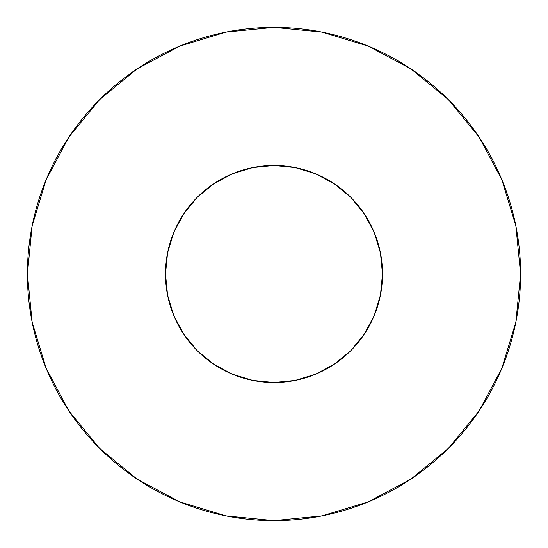<?xml version="1.0" encoding="UTF-8"?>
<svg xmlns="http://www.w3.org/2000/svg" width="548" height="548" viewBox="0 0 548 548"><rect width="100%" height="100%" fill="white"/><g stroke="black" fill="none" stroke-linecap="round" stroke-linejoin="round"><path stroke-width="0.41" stroke-dasharray="2.74 2.06" d="M374.243 232.475L380.422 252.834L382.504 274A108.504 108.504 0 0 0 274 165.496A108.504 108.504 0 0 0 165.496 274L167.578 252.834L173.757 232.475M478.993 411.069L501.831 368.372L515.86 322.108L520.6 274A246.6 246.6 0 0 0 274 27.4A246.6 246.6 0 0 0 27.4 274A246.6 246.6 0 0 0 274 520.6A246.6 246.6 0 0 0 520.6 274L515.86 225.892L501.831 179.628L479.041 136.993M173.757 315.525L167.578 295.166L165.496 274A108.504 108.504 0 0 0 274 382.504A108.504 108.504 0 0 0 382.504 274L380.422 295.166L374.243 315.525M364.215 334.28L350.727 350.727L334.28 364.215M315.525 374.243L295.166 380.422L274 382.504L252.834 380.422L232.475 374.243M213.72 364.215L197.273 350.727L183.786 334.28M183.786 213.72L197.273 197.273L213.72 183.786M232.475 173.757L252.834 167.578L274 165.496L295.166 167.578L315.525 173.757M334.28 183.786L350.727 197.273L364.215 213.72M411.069 69.007L368.372 46.169L322.108 32.14L274 27.4L225.892 32.14L179.628 46.169L136.993 68.959M69.007 136.932L46.169 179.628L32.14 225.892L27.4 274L32.14 322.108L46.169 368.372L68.959 411.007M136.932 478.993L179.628 501.831L225.892 515.86L274 520.6L322.108 515.86L368.372 501.831L411.007 479.041"/><path stroke-width="0.82" d="M173.757 232.475L183.786 213.72L173.757 232.475L167.578 252.834L165.496 274A108.504 108.504 0 0 1 274 165.496A108.504 108.504 0 0 1 382.504 274A108.504 108.504 0 0 1 274 382.504A108.504 108.504 0 0 1 165.496 274L167.578 295.166L173.757 315.525L183.786 334.28L173.757 315.525M27.4 274A246.6 246.6 0 0 1 274 27.4A246.6 246.6 0 0 1 520.6 274A246.6 246.6 0 0 1 274 520.6A246.6 246.6 0 0 1 27.4 274L32.14 322.108L46.169 368.372L68.959 411.007L99.626 448.374L136.993 479.041L179.628 501.831L225.892 515.86L274 520.6L322.108 515.86L368.372 501.831L411.007 479.041L448.374 448.374L479.041 411.007L501.831 368.372L515.86 322.108L520.6 274L515.86 225.892L501.831 179.628L479.041 136.993L448.374 99.626L411.007 68.959L368.372 46.169L322.108 32.14L274 27.4L225.892 32.14L179.628 46.169L136.993 68.959L99.626 99.626L68.959 136.993L46.169 179.628L32.14 225.892L27.4 274M374.243 315.525L364.215 334.28L374.243 315.525L380.422 295.166L382.504 274L380.422 252.834L374.243 232.475L364.215 213.72L374.243 232.475M334.28 364.215L315.525 374.243L334.28 364.215L350.727 350.727L364.215 334.28M232.475 374.243L213.72 364.215L232.475 374.243L252.834 380.422L274 382.504L295.166 380.422L315.525 374.243M213.72 183.786L232.475 173.757L213.72 183.786L197.273 197.273L183.786 213.72M315.525 173.757L334.28 183.786L315.525 173.757L295.166 167.578L274 165.496L252.834 167.578L232.475 173.757M479.041 136.993L448.374 99.626L411.069 69.007M136.993 68.959L99.626 99.626L69.007 136.932M68.959 411.007L99.626 448.374L136.932 478.993M411.007 479.041L448.374 448.374L478.993 411.069M183.786 334.28L197.273 350.727L213.72 364.215M364.215 213.72L350.727 197.273L334.28 183.786"/></g></svg>
